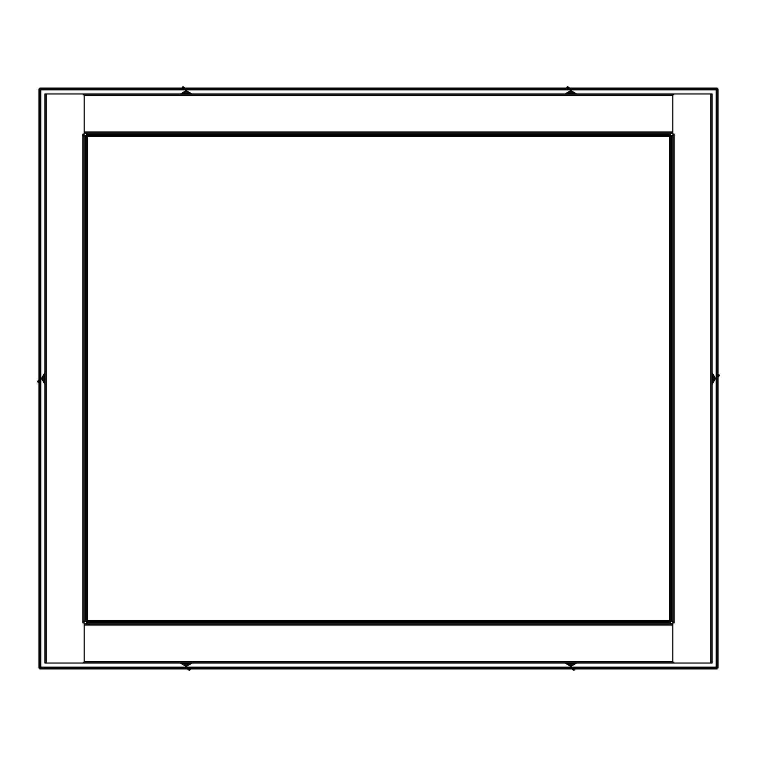 <?xml version="1.0" encoding="UTF-8"?>
<svg xmlns="http://www.w3.org/2000/svg" width="757" height="757" viewBox="0 0 757 757"><rect width="100%" height="100%" fill="white"/><g stroke="black" fill="none" stroke-linecap="round" stroke-linejoin="round"><path stroke-width="1.14" d="M717.106 667.977L717.106 89.023L717.986 89.023L717.986 667.977L716.217 667.163L717.03 668.933L39.97 668.933L39.97 668.043L717.03 668.043M39.97 668.043L40.783 667.163L39.894 667.977L39.894 89.023L40.783 89.837L39.97 88.957L717.03 88.957L716.217 89.837L40.783 89.837L40.783 667.163L716.217 667.163L716.217 89.837L717.106 89.023M39.97 88.957L39.97 88.067L717.03 88.067L717.03 88.957M39.894 667.977L39.014 667.977L39.014 89.023L39.894 89.023M83.554 622.377L83.554 622.973A0.587 0.587 0 0 1 84.15 623.56L84.15 661.079A1.959 1.959 0 0 1 82.182 663.037L44.9 663.037L44.9 93.963L82.182 93.963A1.959 1.959 0 0 1 84.15 95.921L84.15 133.44A0.587 0.587 0 0 1 83.554 134.027L82.967 134.623L82.967 134.027M83.554 622.973L82.967 622.377L82.967 622.973M84.15 134.623L84.15 622.377L82.967 622.377L82.967 134.623L84.15 134.623M673.446 134.623L673.446 134.027A0.587 0.587 0 0 1 672.85 133.44L672.85 95.921A1.959 1.959 0 0 1 674.818 93.963L712.1 93.963L712.1 663.037L674.818 663.037A1.959 1.959 0 0 1 672.85 661.079L672.85 623.56A0.587 0.587 0 0 1 673.446 622.973L674.033 622.377L674.033 622.973M83.554 134.623L83.554 134.027M674.033 134.623L674.033 622.377L672.85 622.377L672.85 134.623L674.033 134.623M672.85 133.204L84.15 133.204M46.073 93.963L710.927 93.963L710.927 663.037L46.073 663.037L46.073 93.963M673.446 134.027L674.033 134.027M673.446 622.377L673.446 622.973M84.15 623.796L672.85 623.796M670.229 133.204L669.718 136.345L670.891 135.825L670.891 621.175L669.718 620.655L670.229 621.828L86.771 621.828L87.282 620.655L86.771 623.796M86.771 133.204L86.771 135.172L670.229 135.172L669.718 136.345L671.478 135.825L671.478 621.175L669.718 620.655L670.229 622.424L86.771 622.424M672.85 135.825L671.478 135.825M672.85 621.175L671.478 621.175M84.15 135.825L87.282 136.345L86.109 135.825L86.109 621.175L85.522 621.175L85.522 135.825M84.15 621.175L85.522 621.175M670.229 623.796L670.229 622.424M86.695 621.175L87.282 620.655L86.695 621.175M86.771 135.758L87.282 136.345L86.771 135.758M38.068 382.209L38.872 381.651L38.531 382.569A0.984 0.984 0 0 1 37.869 381.31L37.85 381.509M39.014 382.758A10.418 10.418 0 0 0 38.531 382.569L39.705 383.089M38.957 379.806L38.124 380.79L38.834 381.471L37.869 381.31A0.984 0.984 0 0 1 38.124 380.79A10.418 10.418 0 0 0 39.014 379.74M38.124 380.79A0.984 0.984 0 0 0 37.869 381.31A0.984 0.984 0 0 1 38.124 380.79M44.881 384.168A9.302 9.302 0 0 0 44.9 384.196L41.521 378.547L44.795 372.775L41.578 378.5L43.66 382.048A9.302 9.302 0 0 1 43.66 374.952L44.881 372.832A9.302 9.302 0 0 0 44.881 372.832L44.881 372.832M41.578 378.5L42.61 376.693M718.932 374.791L718.128 375.349L718.469 374.431A0.984 0.984 0 0 1 719.131 375.69L719.15 375.491M717.986 374.242A10.418 10.418 0 0 0 718.469 374.431L717.295 373.911M718.043 377.194L718.876 376.21L718.166 375.529L719.131 375.69A0.984 0.984 0 0 1 718.876 376.21A10.418 10.418 0 0 0 717.986 377.26M718.876 376.21A0.984 0.984 0 0 0 719.131 375.69A0.984 0.984 0 0 1 718.876 376.21M712.205 384.225L715.422 378.5L713.34 374.952A9.302 9.302 0 0 1 713.34 382.048L712.119 384.168A9.302 9.302 0 0 0 712.119 384.168L712.119 384.168M715.422 378.5L713.368 382.067A9.339 9.339 0 0 0 713.368 374.933L715.479 378.453L714.39 380.307M712.119 372.832A9.302 9.302 0 0 0 712.1 372.804L713.425 374.895M189.903 669.869L189.335 669.065L190.262 669.406A0.984 0.984 0 0 1 189.004 670.077L189.203 670.087M190.452 668.933A10.418 10.418 0 0 0 190.262 669.406L190.783 668.232M187.499 668.98L188.474 669.813L189.155 669.103L189.004 670.077A0.984 0.984 0 0 1 188.474 669.813A10.418 10.418 0 0 0 187.424 668.933M180.469 663.141L186.194 666.368L189.742 664.277A9.302 9.302 0 0 1 182.636 664.277L180.516 663.056A9.302 9.302 0 0 0 180.516 663.056L180.516 663.056M186.194 666.368L182.626 664.315A9.339 9.339 0 0 0 189.752 664.315L186.241 666.415L184.386 665.327M191.881 663.037A9.302 9.302 0 0 1 191.862 663.056L189.789 664.362M182.475 87.131L183.043 87.935L182.125 87.594A0.984 0.984 0 0 1 183.374 86.923L183.185 86.913M181.926 88.067A10.418 10.418 0 0 0 182.125 87.594L181.595 88.768M184.878 88.02L183.904 87.187L183.222 87.897L183.374 86.923A0.984 0.984 0 0 1 183.904 87.187A10.418 10.418 0 0 0 184.954 88.067M183.904 87.187A0.984 0.984 0 0 0 183.374 86.923A0.984 0.984 0 0 1 183.904 87.187M180.516 93.944A9.302 9.302 0 0 0 180.497 93.963L186.137 90.585L191.862 93.944L186.194 90.632L182.636 92.723A9.302 9.302 0 0 1 189.742 92.723L191.862 93.944A9.302 9.302 0 0 1 191.881 93.963M186.194 90.632L187.991 91.673M574.525 669.869L573.957 669.065L574.875 669.406A0.984 0.984 0 0 1 573.626 670.077L573.815 670.087M575.074 668.933A10.418 10.418 0 0 0 574.875 669.406L575.405 668.232M572.122 668.98L573.096 669.813L573.778 669.103L573.626 670.077A0.984 0.984 0 0 1 573.096 669.813A10.418 10.418 0 0 0 572.046 668.933M576.484 663.056A9.302 9.302 0 0 0 576.503 663.037L570.863 666.415L565.138 663.056L570.806 666.368L574.364 664.277A9.302 9.302 0 0 1 567.258 664.277L565.138 663.056A9.302 9.302 0 0 1 565.119 663.037M570.806 666.368L569.009 665.327M566.548 88.067A10.418 10.418 0 0 0 566.738 87.594A0.984 0.984 0 0 1 567.097 87.131L567.665 87.935L566.738 87.594A0.984 0.984 0 0 1 567.996 86.923L567.797 86.913M569.501 88.02L568.526 87.187L567.845 87.897L567.996 86.923A0.984 0.984 0 0 1 568.526 87.187A10.418 10.418 0 0 0 569.576 88.067M567.097 87.131A0.984 0.984 0 0 0 566.738 87.594L566.217 88.768M565.119 93.963A9.302 9.302 0 0 1 565.138 93.944L570.759 90.585L576.531 93.859L570.806 90.632L567.258 92.723A9.302 9.302 0 0 1 574.364 92.723L576.484 93.944A9.302 9.302 0 0 0 576.484 93.944L576.484 93.944M570.806 90.632L572.614 91.673M84.15 132.03L672.85 132.03M673.02 95.136L83.98 95.136M672.85 624.97L84.15 624.97M83.98 661.864L673.02 661.864M86.771 134.576L670.229 134.576M87.282 620.655L669.718 620.655L669.718 136.345L87.282 136.345L87.282 620.655M44.9 381.973A8.138 8.138 0 0 1 44.9 375.027M43.575 374.895L43.632 374.933A9.339 9.339 0 0 0 43.632 382.067L43.575 382.105M44.9 375.198A8.062 8.062 0 0 0 44.9 381.802M712.1 375.027A8.138 8.138 0 0 1 712.1 381.973M712.1 381.802A8.062 8.062 0 0 0 712.1 375.198M189.657 663.037A8.138 8.138 0 0 1 182.721 663.037M182.891 663.037A8.062 8.062 0 0 0 189.496 663.037M182.721 93.963A8.138 8.138 0 0 1 189.657 93.963M189.789 92.638L189.752 92.685A9.339 9.339 0 0 0 182.626 92.685L182.588 92.638M189.496 93.963A8.062 8.062 0 0 0 182.891 93.963M574.279 663.037A8.138 8.138 0 0 1 567.343 663.037M567.211 664.362L567.248 664.315A9.339 9.339 0 0 0 574.374 664.315L574.412 664.362M567.504 663.037A8.062 8.062 0 0 0 574.109 663.037M567.343 93.963A8.138 8.138 0 0 1 574.279 93.963M574.412 92.638L574.374 92.685A9.339 9.339 0 0 0 567.248 92.685L567.211 92.638M574.109 93.963A8.062 8.062 0 0 0 567.504 93.963"/></g></svg>
